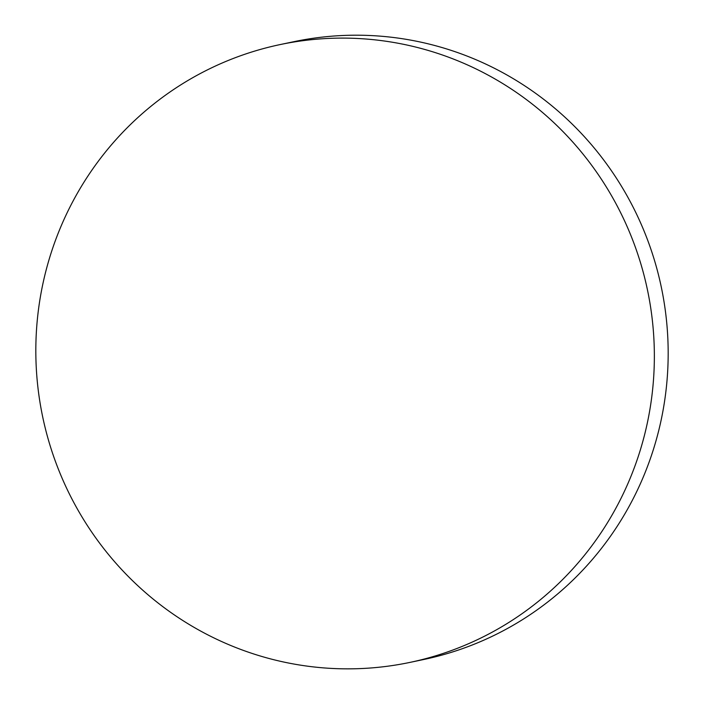 <?xml version="1.0" encoding="UTF-8"?>
<svg xmlns="http://www.w3.org/2000/svg" width="704" height="704" viewBox="0 0 704 704"><rect width="100%" height="100%" fill="white"/><g stroke="black" fill="none" stroke-linecap="round" stroke-linejoin="round"><path stroke-width="1.06" d="M280.201 44.563L294.017 41.659A315.656 308.986 78.1 0 1 355.608 35.2A315.656 308.986 78.1 0 1 668.158 349.914A315.656 308.986 78.1 0 1 423.799 659.49L409.983 662.394A315.656 308.986 78.1 0 1 35.842 354.138A315.656 308.986 78.1 0 1 280.201 44.563A315.656 308.986 78.1 0 1 654.342 352.818A315.656 308.986 78.1 0 1 409.983 662.394"/></g></svg>
